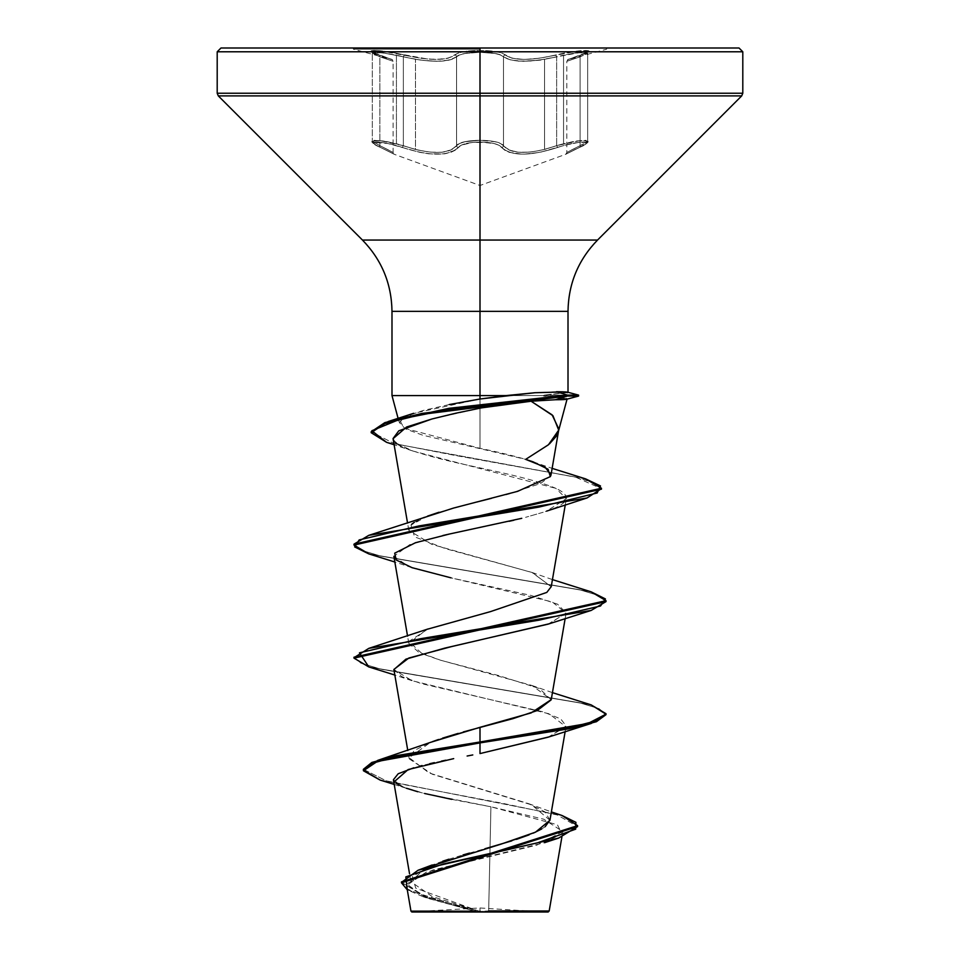 <?xml version="1.0" encoding="UTF-8"?>
<svg xmlns="http://www.w3.org/2000/svg" width="960" height="960" viewBox="0 0 960 960"><rect width="100%" height="100%" fill="white"/><g stroke="black" fill="none" stroke-linecap="round" stroke-linejoin="round"><path stroke-width="0.72" stroke-dasharray="4.8 3.6" d="M372.588 53.496L375.552 52.272L387.684 53.508L403.356 56.808L403.356 145.68L403.356 56.808L396.432 55.14L396.432 143.7L415.476 149.46L415.476 59.304L403.356 56.808L403.356 145.68L387.72 141.756L375.54 140.28L372.6 141.756L379.872 145.668L379.872 56.808L372.312 53.016L379.872 56.808L379.872 145.668L372.6 141.756M587.052 53.772L585.996 52.332L577.056 52.824L563.544 55.14L563.544 143.7L577.056 140.94L586.02 140.352L587.028 142.092L580.092 145.68L587.376 141.756L584.424 140.28L572.256 141.756L556.644 145.668C530.268 154.572 512.556 154.572 503.496 145.668L503.496 56.808L500.424 54.936L495.096 53.496L480.024 52.272L480.024 140.28L495.144 141.756L500.448 143.472L508.788 149.82L518.148 152.256L530.664 152.112L544.56 149.436L544.56 59.28L530.712 61.02L518.304 61.128L508.896 59.568L503.496 56.808L503.496 145.668L500.448 143.472L495.132 141.744L479.988 140.28L464.892 141.756L459.588 143.484L456.552 145.68L456.552 56.808L451.164 59.58L441.768 61.152L429.36 61.044L415.476 59.304L415.476 149.46L429.324 152.136L441.852 152.292L451.248 149.844L456.552 145.68L456.552 56.808L459.624 54.948L464.952 53.496L480.024 52.272L495.096 53.496L500.424 54.936L503.496 56.808L503.496 145.668L503.496 56.808L510.636 60.036L523.44 61.296L539.748 60.036L556.644 56.808L544.56 59.28L544.56 149.436L556.644 145.668L556.644 56.808L572.328 53.496L584.448 52.272L587.376 53.508L580.092 56.808L587.376 53.508M587.376 141.756L587.664 141.168L580.5 140.508L556.644 145.668L563.544 143.7L563.544 55.14L556.644 56.808L556.644 145.668L556.644 56.808L556.644 145.668L557.664 147.444C578.592 140.376 596.88 140.4 579.408 147.456L573.66 150.156L583.788 145.26L586.092 143.532L585.984 142.44L578.532 142.428L564.864 145.248L540.084 152.34L522.864 154.32L509.292 152.352L504.696 150.144L498.96 145.248L494.04 143.532L480 142.056L480 185.496L480 142.056L472.548 142.44L487.464 142.428L494.04 143.532L498.96 145.248L504.684 150.132L509.268 152.34L522.792 154.32L540.036 152.352L564.864 145.248L578.508 142.428L585.972 142.428L586.104 143.532L579.408 147.456A1.884 1.236 65.7 0 0 579.576 147.396A1.884 1.236 65.7 0 0 580.092 145.68L580.092 56.808L580.092 145.68L580.092 56.808L580.092 145.68L571.716 149.868M580.092 145.68A1.884 1.236 65.7 0 1 579.576 147.396A1.884 1.236 65.7 0 1 579.408 147.456C596.892 140.388 578.556 140.388 557.664 147.444C529.92 156.348 511.296 156.348 501.792 147.444A1.884 1.752 144.9 0 0 503.496 145.668C500.172 142.26 492.348 140.46 480.024 140.28C467.688 140.46 459.864 142.26 456.552 145.68C447.588 154.596 429.852 154.596 403.356 145.68L403.356 56.808L420.252 60.048L436.572 61.32L449.4 60.048L456.552 56.808L456.552 145.68L459.588 143.484L464.904 141.756L480.024 140.28L480.024 52.272L464.952 53.496L459.624 54.948L456.552 56.808L456.552 145.68A1.884 1.752 35 0 0 458.256 147.456L455.364 150.156L461.076 145.26L472.536 142.44L465.984 143.532L461.076 145.26L458.256 147.456C461.34 144.048 468.576 142.236 480 142.056L480 185.496L480 142.056C491.436 142.236 498.696 144.024 501.792 147.444A1.884 1.752 -35.1 0 0 503.496 145.668A1.884 1.752 144.9 0 1 501.792 147.444C511.392 156.348 530.016 156.348 557.664 147.444L556.644 145.668L577.704 140.844L587.664 141.168L580.092 145.68C562.656 154.596 562.656 154.596 580.092 145.68C562.656 154.596 562.656 154.596 580.092 145.68A1.884 1.236 -114.3 0 1 579.576 147.396A1.884 1.236 -114.3 0 1 579.408 147.456C561.228 156.372 561.228 156.372 579.408 147.456C561.228 156.372 561.228 156.372 579.408 147.456A1.884 1.236 -114.3 0 0 579.576 147.396A1.884 1.236 -114.3 0 0 580.092 145.68L587.028 142.092M455.364 150.156L450.792 152.364L444.696 153.816L428.856 153.828L419.976 152.364L387.912 143.532L376.632 142.056L374.004 142.428L373.872 143.532L376.176 145.248L394.332 154.32L376.176 145.248L373.872 143.532L373.992 142.428L387.9 143.532L419.928 152.364L428.772 153.816L444.624 153.828L455.352 150.168M480 49.212L353.376 49.212L480 49.212M220.98 48L739.02 48M372.936 142.08L373.968 140.352L382.944 140.952L396.432 143.7L396.432 55.14L379.416 52.464L372.312 53.016L379.872 56.808L389.604 60.036L379.872 56.808L379.872 145.668L379.872 56.808A1.884 1.26 -71.9 0 0 379.164 55.008A1.884 1.26 -71.9 0 0 379.044 54.972C358.68 49.02 379.644 49.02 404.256 54.984L403.356 56.808L415.476 59.304C436.788 62.532 450.48 61.704 456.552 56.808A1.884 1.788 -136 0 0 454.836 54.984L448.08 58.224L442.584 59.16L428.352 59.16L386.868 51.6L374.076 50.448L371.256 50.784L371.196 51.684L373.896 53.124L391.692 59.472L371.1 51.6L371.436 50.712L380.16 50.784L420.324 58.224L435.876 59.496L448.068 58.224L458.112 53.124L463.824 51.672L480 50.448L463.836 51.672L458.112 53.124L454.836 54.984C458.496 52.092 466.884 50.568 480 50.448L496.188 51.672L501.924 53.112L511.968 58.2L524.148 59.472L539.676 58.2L573.132 51.6L585.912 50.448L588.72 50.784L588.78 51.696L586.068 53.124L568.236 59.496L588.876 51.6L588.54 50.712L579.828 50.784L539.688 58.2L524.16 59.472L511.98 58.2L501.924 53.112L496.188 51.672L480 50.448C493.128 50.568 501.54 52.08 505.212 54.972C513.708 60.828 530.544 60.828 555.744 54.972C580.332 49.02 601.308 49.02 580.908 54.984A1.884 1.26 71.9 0 0 580.788 55.02A1.884 1.26 71.9 0 0 580.092 56.808L566.832 61.32L580.092 56.808L587.664 53.016L580.548 52.464L556.644 56.808L555.744 54.972L556.644 56.808C530.184 62.652 512.472 62.652 503.496 56.808A1.884 1.788 135.8 0 1 505.212 54.972A1.884 1.788 -44.2 0 0 503.496 56.808C500.064 53.904 492.24 52.392 480.024 52.272C467.796 52.392 459.972 53.916 456.552 56.808A1.884 1.788 44 0 0 454.836 54.984A1.884 1.788 -136 0 1 456.552 56.808C447.552 62.676 429.816 62.676 403.356 56.808L404.256 54.984C429.456 60.852 446.316 60.852 454.836 54.984A1.884 1.788 44 0 1 456.552 56.808C460.512 50.844 499.536 50.856 503.496 56.808L508.896 59.568L518.304 61.128C534.84 60.768 543.588 60.144 544.56 59.28L577.836 52.74L587.664 53.016L580.092 56.808A1.884 1.26 -108.1 0 1 580.788 55.02A1.884 1.26 -108.1 0 1 580.908 54.984C564.192 60.852 564.192 60.852 580.908 54.984C564.192 60.852 564.192 60.852 580.908 54.984A1.884 1.26 -108.1 0 0 580.788 55.02A1.884 1.26 -108.1 0 0 580.092 56.808C562.608 62.676 562.608 62.676 580.092 56.808C562.608 62.676 562.608 62.676 580.092 56.808A1.884 1.26 71.9 0 1 580.788 55.02A1.884 1.26 71.9 0 1 580.908 54.984C601.296 49.032 580.368 49.02 555.744 54.972L556.644 56.808L555.744 54.972C530.58 60.828 513.732 60.828 505.212 54.972A1.884 1.788 135.8 0 0 503.496 56.808A1.884 1.788 -44.2 0 1 505.212 54.972C501.54 52.08 493.14 50.568 480 50.448C466.884 50.568 458.496 52.092 454.836 54.984C446.34 60.852 429.492 60.852 404.256 54.984L403.356 56.808L382.92 52.824L373.98 52.332L372.924 53.772M480 912L480 907.968L480 912L543.6 912L411.828 912L480 912L416.4 912L480 912L480 907.968L480 912L543.6 912L416.4 912L548.172 912L480 912M488.676 910.92L549.192 910.98L480 911.388L488.676 910.92L490.044 847.296L488.676 910.92M742.8 93.24L480 93.24L742.8 93.24M741.696 95.904L480 95.904L741.696 95.904M597.54 240.06L480 240.06L480 95.904L480 240.06L362.46 240.06L480 240.06L480 311.34L480 240.06L597.54 240.06M391.992 311.34L568.008 311.34L480 311.34L480 395.592L544.14 395.592L480 395.592L480 448.332L480 311.34L391.992 311.34M549.48 443.868L525.672 459.372L422.64 435.168L405.216 428.796L399.372 422.556L405.792 416.448L423.312 410.448L449.268 404.556M543.576 396.06L578.568 396.06L543.576 396.06L566.52 398.652L544.14 395.592M558.84 429.048L558.588 430.764M398.1 418.404L399.372 422.556M391.992 395.592L480 395.592L391.992 395.592M535.044 392.712L556.428 391.728M568.008 392.292L544.14 395.112L567.744 392.604M401.496 882.36L426.312 896.856L480 911.388L432.18 896.556L410.904 881.7L425.448 867.816M549.936 820.284L531.792 804.924L432.288 774.216L409.224 758.856L414.012 750.648L430.32 742.44M430.776 742.26L432.444 741.636M438.576 739.464L442.572 738.132M458.136 733.404L463.284 731.94M551.208 699.816L539.472 688.536L497.94 675.36L440.712 660.276L418.44 652.032L408.792 643.296L427.164 629.28M546.816 592.404L551.208 586.788L532.536 572.664L431.832 544.404L408.792 530.268L411.72 524.244M414.216 522.372L423.468 517.704M424.332 517.356L427.632 516.072M438.984 512.256L476.7 502.056M491.388 498.336L499.308 496.296M499.74 496.176L505.908 494.532M508.764 493.752L540.468 483.576L550.764 475.776M531.084 401.232C516.996 402.384 500.508 404.592 481.62 407.856L431.928 418.992M393.048 438.552L395.088 442.044C396.912 445.896 412.08 451.524 440.592 458.892C470.436 466.716 528.504 476.52 555.732 488.304L566.34 498.636L546.612 511.116M543.18 512.268L525.564 517.332L543.18 512.268M521.772 518.316L513.888 520.236M509.1 521.304L449.76 533.952M442.872 535.512L409.644 544.68L393.864 556.32M393.876 556.404L408.672 566.472L451.116 577.872L530.94 595.404L557.556 604.164L566.124 612.936L549.192 623.784M393.876 669.456L401.616 676.524L421.284 683.58L543.084 711.84L560.748 718.908L566.124 725.976L548.772 736.956M467.112 756.024L472.788 754.944M453.696 758.628L445.884 760.2M441.516 761.1L434.412 762.636M429.732 763.692L422.064 765.552M420.372 765.984L413.868 767.772M393.408 779.736L401.904 786.504L423.708 793.26L490.92 806.784L490.044 847.296L490.92 806.784L543.744 819.192L562.824 831.588L536.904 845.076L426.42 872.028L406.548 885.504L427.8 898.344L474.852 911.196L410.952 911.124L479.316 911.352L425.604 896.616L407.892 889.248L401.472 881.88M451.632 799.332L490.92 806.784L557.412 824.736L561.828 833.712L544.572 842.688L432.3 870.18L406.596 883.92L425.808 897.66L474.852 911.196L422.796 896.616L407.292 889.836L473.856 910.872L479.58 911.412L415.752 888.18L412.404 876.564L432.252 864.948L442.752 861.192M448.896 859.2L462.996 854.952M469.5 853.08L484.92 848.736M511.812 840.864L516.492 839.364M529.104 834.864L533.328 833.136M541.704 828.972L545.136 826.692M549.96 820.128L544.992 811.896L528.612 803.652L429.12 772.992L409.152 757.68L430.488 742.368M363.384 769.296L386.208 780.84L561.984 815.484L386.172 780.84L363.384 769.296L363.384 770.232M380.148 780.072L502.68 803.328L557.232 814.956L577.572 826.584L557.208 814.944L502.62 803.316L380.088 780.06M394.332 781.656L395.808 783.096M402.216 786.636L406.416 788.268M417.756 791.736L424.692 793.512M218.304 95.904L480 95.904L218.304 95.904M217.2 93.24L480 93.24L217.2 93.24M480 48L353.364 48L480 48M480 399.012L413.652 413.316L400.032 420.708L403.992 428.112L480 448.332C497.856 452.016 513.084 455.688 525.672 459.372M428.112 515.892L410.976 524.952L414.552 536.82L445.584 548.688L531.888 572.412L551.244 586.608M546.792 592.416L493.224 610.908L428.136 628.932L408.852 641.46L422.196 653.772L439.332 659.856L531.888 685.452L551.256 699.588M591.204 704.904L382.248 669.468L361.836 663.564L354.048 657.66M591.192 591.864L380.688 556.08L360.864 550.116L354 544.152L360.852 550.104L380.664 556.068L591.132 591.84M585.612 478.884L454.608 455.328L394.116 443.556L371.184 431.784L394.092 443.556L454.548 455.328L585.552 478.872M368.808 666.936L579.3 702.72L599.136 708.684L606 714.648L599.148 708.696L579.324 702.732L368.856 666.96M368.808 553.896L579.288 589.68L599.136 595.644L606 601.608L599.136 595.644L579.324 589.692L368.856 553.92M601.464 489.168L595.128 483.312L576.936 477.456L386.58 442.32M354 658.14L354 657.192L360.864 663.156L380.688 669.12L591.144 704.88M547.98 737.232L565.92 726.732L549.132 713.808L412.008 680.7L393.9 669.588M547.992 624.18L566.052 613.26L552.24 601.908L451.116 577.872M545.424 511.524C569.232 503.796 572.664 496.056 555.732 488.304L412.788 450.996L396.384 443.196M395.1 442.056L393.072 438.684M386.532 442.308L575.484 477.096L601.428 488.7M578.568 395.112L544.14 395.112L578.568 395.112M566.676 399.252L566.52 398.652M571.26 150.108L578.568 146.4M503.496 145.668A1.884 1.752 -35.1 0 1 501.792 147.444C498.696 144.024 491.436 142.236 480 142.056C468.588 142.236 461.34 144.036 458.256 147.456C448.656 156.372 430.02 156.372 402.336 147.456L403.356 145.68L379.488 140.508L372.312 141.168L379.872 145.668A1.884 1.236 -65.7 0 0 380.376 147.384A1.884 1.236 -65.7 0 0 380.556 147.444C363.072 140.376 381.456 140.4 402.336 147.456L403.356 145.68L402.336 147.456C430.116 156.372 448.752 156.372 458.256 147.456A1.884 1.752 -145 0 1 456.552 145.68C460.2 138.624 499.788 138.6 503.496 145.668C509.472 153.096 523.164 154.344 544.56 149.436L556.644 145.668L557.664 147.444L556.644 145.668L542.928 149.844M517.56 152.184L509.352 150.072M403.356 145.68L402.336 147.456C381.408 140.388 363.084 140.388 380.556 147.444A1.884 1.236 -65.7 0 1 380.376 147.384A1.884 1.236 -65.7 0 1 379.872 145.668C397.26 154.572 397.26 154.572 379.872 145.668C397.26 154.572 397.26 154.572 379.872 145.668A1.884 1.236 114.3 0 0 380.376 147.384A1.884 1.236 114.3 0 0 380.556 147.444C398.688 156.348 398.688 156.348 380.556 147.444C398.688 156.348 398.688 156.348 380.556 147.444A1.884 1.236 114.3 0 1 380.376 147.384A1.884 1.236 114.3 0 1 379.872 145.668L372.312 141.168L382.26 140.856L403.356 145.68L415.476 149.46C436.836 154.38 450.528 153.12 456.552 145.68A1.884 1.752 -145 0 0 458.256 147.456A1.884 1.752 35 0 1 456.552 145.68L451.212 149.868M418.08 150.108L405.42 146.4M379.872 145.668L388.224 149.844M388.656 150.072L381.324 146.364M389.604 60.036L393.096 61.296L389.604 60.036M379.872 56.808C397.308 62.652 397.308 62.652 379.872 56.808C397.308 62.652 397.308 62.652 379.872 56.808A1.884 1.26 108.1 0 0 379.164 55.008A1.884 1.26 108.1 0 0 379.044 54.972C395.724 60.828 395.724 60.828 379.044 54.972C395.724 60.828 395.724 60.828 379.044 54.972A1.884 1.26 108.1 0 1 379.164 55.008A1.884 1.26 108.1 0 1 379.872 56.808L372.312 53.016L382.164 52.74L403.356 56.808L404.256 54.984C379.68 49.032 358.656 49.02 379.044 54.972A1.884 1.26 -71.9 0 1 379.164 55.008A1.884 1.26 -71.9 0 1 379.872 56.808M587.664 53.016L587.664 141.18L587.664 53.016M394.332 154.32L380.388 147.384C373.356 143.832 370.656 141.756 372.312 141.168L372.312 53.016L372.312 141.168C370.872 142.008 373.572 144.072 380.388 147.384L394.332 154.32L480 185.496L565.584 154.344L579.564 147.396C586.632 143.784 589.332 141.708 587.664 141.168C589.272 141.864 586.572 143.952 579.564 147.396L565.584 154.344M380.388 147.384L394.068 154.188L393.096 152.544L393.096 61.296C391.428 58.248 395.328 61.08 379.164 55.008L391.836 59.52L353.376 49.212L353.376 48M543.6 912L480 907.968L423.96 911.1M410.904 881.7L409.548 873.792M565.164 731.568L566.124 725.976M409.224 758.856L407.796 750.564M565.164 618.528L566.124 612.936M408.792 643.296L407.556 636.12M565.272 504.864L566.34 498.636M408.792 530.268L407.556 523.08M562.824 831.588L561.888 837M528.612 803.652L551.376 811.908M425.808 897.66L422.796 896.616M394.2 784.416L408.984 789.144M533.016 461.82L552.132 468.36M531.888 572.412L552.444 579.6M531.888 685.452L552.444 692.64M606 601.608L606 600.672M412.008 680.7L394.836 675.048M412.02 567.672L394.836 562.008M412.788 450.996L394.116 444.744M416.4 912L423.912 911.1M606.624 48L606.624 49.212L568.092 59.544L580.8 55.02C563.016 61.74 569.52 57.804 566.832 61.32L566.832 152.568L565.86 154.224L579.564 147.396M379.164 55.008C396.9 61.716 390.408 57.78 393.096 61.296"/><path stroke-width="1.44" d="M561.888 837L549.192 910.98L548.172 912L480 912L480 911.052L480 912L548.172 912M488.676 910.92L548.88 910.992L488.676 910.92M449.268 404.556L480 399.012L480 51.78L742.8 51.78L480 51.78L742.8 51.78L480 51.78L480 93.24L742.8 93.24L480 93.24L480 95.904L741.696 95.904L480 95.904L480 240.06L597.54 240.06L741.696 95.904L742.8 93.24L742.8 51.78L739.02 48L480 48L739.02 48L480 48L480 51.78L217.2 51.78L480 51.78L217.2 51.78L480 51.78L480 48L220.98 48L480 48L220.98 48L217.2 51.78L217.2 93.24L480 93.24L217.2 93.24L218.304 95.904L480 95.904L218.304 95.904L362.46 240.06L480 240.06L480 311.34L391.992 311.34C391.572 283.68 381.732 259.92 362.46 240.06L597.54 240.06C578.268 259.92 568.428 283.68 568.008 311.34L480 311.34L480 395.592L391.992 395.592L506.04 395.592L535.044 392.712M566.52 398.652C568.236 399.384 564.552 399.744 555.456 399.744L567.096 399.012L558.42 431.4L556.152 436.392L549.48 443.868M550.764 475.776L551.016 474.888L545.016 467.136L525.672 459.372L548.46 444.756L558.696 430.128L552.936 415.68L531.084 401.232L555.456 399.744L531.084 401.232L552.12 414.864L558.84 429.048M386.58 442.32L371.184 432.72L384.864 423.552L421.788 414.384L567.42 396.06L567.42 395.112L421.788 413.448L384.864 422.616L371.184 431.784L388.284 421.488L449.052 408.3L567.42 395.112L556.428 391.728C565.548 391.728 569.208 392.052 567.396 392.724M425.448 867.816L501.312 844.044L535.512 832.164L549.936 820.284L565.164 731.568M432.444 741.636L438.576 739.464M442.572 738.132L458.136 733.404M463.284 731.94L512.976 718.644L537.288 710.508L551.208 699.816L565.164 618.528M427.164 629.28L490.608 611.58L546.792 592.416M411.72 524.244L414.216 522.372M423.468 517.704L424.332 517.356M427.632 516.072L438.984 512.256M476.7 502.056L491.388 498.336M505.908 494.532L509.796 493.476M531.084 401.232L481.62 407.856L455.628 413.244L431.928 418.992L398.796 430.812L393.048 438.552L407.556 523.08M546.612 511.116L587.016 497.976L418.908 525.936L359.172 539.916L354.648 546.912L368.808 553.896L394.836 562.008M451.116 577.872L412.02 567.672L396.096 559.908L394.716 553.164L415.536 542.7L449.76 533.952L521.772 518.316M513.888 520.236L509.1 521.304M449.76 533.952L442.872 535.512M393.864 556.32L407.556 636.12M549.192 623.784L451.476 646.62L408.816 658.032L393.876 669.456L407.796 750.564M548.772 736.956L480 753.576L547.98 737.232L591.204 723.456L396.432 756.576L371.844 763.404L363.384 770.232L380.148 780.072M472.788 754.944L467.112 756.024M394.332 781.656L408.12 769.56L453.696 758.628M445.884 760.2L441.516 761.1M434.412 762.636L429.732 763.692M422.064 765.552L420.372 765.984M413.868 767.772L398.184 773.76L393.408 779.736L409.548 873.792M474.852 911.196L410.988 911.124L474.852 911.196M442.752 861.192L448.896 859.2M462.996 854.952L469.5 853.08M484.92 848.736L511.812 840.864M516.492 839.364L529.104 834.864M533.328 833.136L541.704 828.972M545.136 826.692L549.96 820.128M377.796 760.356L430.488 742.368L480 727.308L480 741.972L377.796 760.356L363.384 769.296L371.844 762.456L396.432 755.628L480 741.972L480 753.576L480 742.908L569.088 728.784L596.4 721.716L606 714.648L591.204 723.456M401.472 882.828L407.292 889.836L405.828 876.888L443.388 863.952L558.684 838.068L577.572 826.572L401.472 882.828L401.472 881.88L577.572 825.636L561.936 815.46L575.904 822.324L575.688 829.164L537.492 842.856L418.092 870.228L401.496 882.36M394.2 784.416L380.088 780.06L363.432 770.772L377.22 761.484L480 742.908L480 741.972L588.024 723.432L605.952 714.168L591.204 704.904L552.444 692.64M395.808 783.096L402.216 786.636M406.416 788.268L417.756 791.736M424.692 793.512L451.632 799.332M568.008 392.4L568.008 311.34L391.992 311.34L391.992 395.592L398.1 418.404M480 395.592L480 399.012L506.04 395.592L480 395.592M565.08 391.896L534.888 392.724L480 399.012M525.672 459.372L533.016 461.82L548.028 469.2L550.368 476.592L517.596 491.352L453.456 508.092L368.796 535.344L538.944 507.108L597.18 492.996L600.492 485.94L585.612 478.884L552.132 468.36M551.244 586.608L546.816 592.404M551.256 699.588L531.132 712.908L480 727.308L480 741.972L569.088 727.836L596.4 720.78L606 713.712L591.144 704.88M354.048 657.66L368.808 648.372L539.268 620.124L600.528 605.988L605.412 598.92L591.192 591.864L552.444 579.6M585.552 478.872L601.464 488.232L354 544.14L368.796 535.344M368.856 666.96L354 658.14L606 601.608L591.192 610.428L420.732 638.676L359.472 652.812L368.808 666.936L394.836 675.048M368.856 553.92L354 545.088L601.464 489.168L601.464 488.232M591.132 591.84L606 600.672L354 657.192L354 658.14M393.9 669.588L405.936 659.148L444.876 648.096L547.992 624.18L591.192 610.428M396.384 443.196L395.1 442.056M393.072 438.684L406.62 426.984L431.928 418.992M556.428 391.728L567.42 395.112L567.42 396.06L555.456 399.744L567.42 396.06L458.184 407.616L400.092 419.184L371.844 430.74L386.532 442.308L394.116 444.744M601.428 488.7L587.016 497.976M567.42 395.112L578.568 395.112L567.42 395.112M567.42 396.06L578.568 396.06L567.42 396.06M411.828 912L480 912L411.828 912L410.952 911.124L406.548 885.504M551.208 586.788L565.272 504.864M551.016 474.888L558.696 430.128M432.252 864.948L418.092 870.228M551.376 811.908L561.984 815.484M577.572 825.636L577.572 826.584M363.384 769.296L363.384 770.232M544.572 842.688L558.684 838.068M413.652 413.316L388.284 421.488M428.136 628.932L368.808 648.372M606 714.648L606 713.712M606 601.608L606 600.672M354 545.088L354 544.14M371.184 432.72L371.184 431.784M566.676 399.252L578.58 396.06L578.58 395.112L567.66 392.196"/></g></svg>
